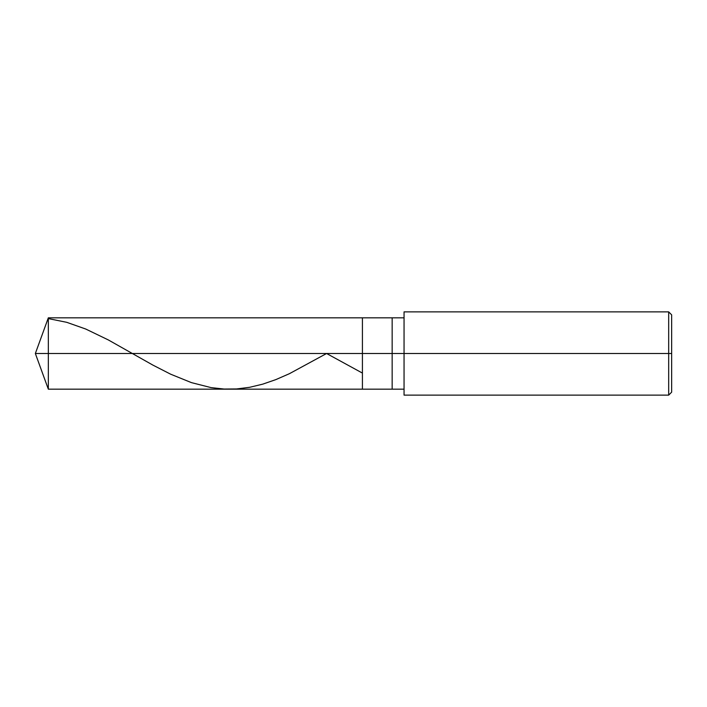<?xml version="1.0" encoding="UTF-8"?>
<svg xmlns="http://www.w3.org/2000/svg" width="707" height="707" viewBox="0 0 707 707"><rect width="100%" height="100%" fill="white"/><g stroke="black" fill="none" stroke-linecap="round" stroke-linejoin="round"><path stroke-width="1.06" d="M404.05 317.823L48.332 317.823L35.35 353.5L48.332 353.5L48.332 389.177L48.332 353.5L48.332 389.177L48.332 353.5L362.417 353.5L362.417 389.177L362.417 317.823L362.417 353.5L35.35 353.5L48.332 389.177L404.05 389.177M48.332 353.5L48.332 317.823L48.332 353.5M362.417 353.5L362.417 389.177L362.417 353.5L392.155 353.5L392.155 389.177L392.155 353.5L392.155 389.177L392.155 353.5L404.05 353.5L404.05 395.125L404.05 353.5L668.681 353.5L668.681 395.125L668.681 353.5L668.681 395.125L668.681 353.5L671.65 353.5L671.65 392.155L671.65 314.845L671.65 353.5L668.681 353.5L668.681 311.875L668.681 353.5L392.155 353.5L392.155 317.823L392.155 353.5L362.417 353.5L362.417 317.823L362.417 353.5M392.155 353.5L392.155 317.823L392.155 353.5M404.05 353.5L404.05 311.875L404.05 353.5M668.681 353.5L668.681 311.875L668.681 353.5M48.332 318.601L66.741 322.321L85.75 329.038L108.312 339.926L152.845 365.077L170.661 374.197L191.447 382.628L211.04 387.604L224.101 389.044L236.571 388.947L249.642 387.303L262.704 384.157L275.765 379.641L289.428 373.685L326.581 353.5L361.869 372.783M404.05 395.125L668.681 395.125L671.65 392.155M404.05 311.875L668.681 311.875L671.65 314.845"/></g></svg>
